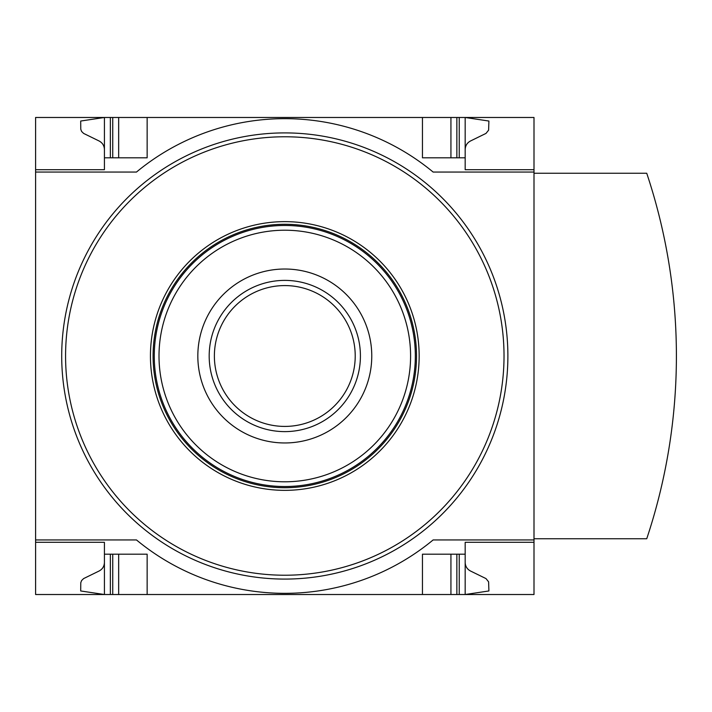 <?xml version="1.0" encoding="UTF-8"?>
<svg xmlns="http://www.w3.org/2000/svg" width="712" height="712" viewBox="0 0 712 712"><rect width="100%" height="100%" fill="white"/><g stroke="black" fill="none" stroke-linecap="round" stroke-linejoin="round"><path stroke-width="1.07" d="M534 539.936L534 594.52L35.6 594.52L35.6 539.936L136.464 539.936A232.717 232.717 0 0 0 433.136 539.936L534 539.936L534 117.48L35.6 117.48L35.6 169.696L104.424 169.696L104.424 117.48L80.696 121.04L80.767 129.246L81.595 131.444L83.607 133.411L99.093 140.985C102.492 142.818 104.264 145.666 104.424 149.52M534 172.064L433.136 172.064A232.717 232.717 0 0 0 136.464 172.064L35.6 172.064L35.6 539.936M35.6 172.064L35.6 169.696L104.424 169.696M104.424 542.304L35.6 542.304L104.424 542.304L104.424 594.52L80.696 590.96L80.767 582.754L81.595 580.556L83.607 578.589L99.093 571.015C102.492 569.182 104.264 566.334 104.424 562.48M534 542.304L465.176 542.304L465.176 554.176L422.456 554.176L422.456 594.52M147.144 594.52L147.144 554.176L104.424 554.176M465.176 554.176L465.176 594.52L488.904 590.96L488.61 581.837L485.993 578.589L470.507 571.015C467.108 569.182 465.337 566.334 465.176 562.48M422.456 117.48L422.456 157.824L465.176 157.824L465.176 169.696L534 169.696M104.424 157.824L147.144 157.824L147.144 117.48M465.176 149.52C465.337 145.666 467.108 142.818 470.507 140.985L485.993 133.411L488.61 130.162L488.904 121.04L465.176 117.48L465.176 157.824M534 538.744L646.736 538.744A577.69 577.69 0 0 0 646.736 173.256L534 173.256M450.936 594.52L450.936 554.176M118.664 594.52L118.664 554.176M450.936 157.824L450.936 117.48M118.664 157.824L118.664 117.48M284.8 224.28A131.72 131.72 0 0 1 398.871 421.86A131.72 131.72 0 0 1 170.729 421.86A131.72 131.72 0 0 1 284.8 224.28A131.72 131.72 0 0 0 153.08 356A131.72 131.72 0 0 0 284.8 487.72A131.72 131.72 0 0 0 416.52 356A131.72 131.72 0 0 0 284.8 224.28M284.8 132.904A223.096 223.096 0 0 1 478.001 467.544A223.096 223.096 0 0 1 91.599 467.544A223.096 223.096 0 0 1 284.8 132.904A223.096 223.096 0 0 1 478.001 467.544A223.096 223.096 0 0 1 91.599 467.544A223.096 223.096 0 0 1 284.8 132.904M284.8 269.02A86.98 86.98 0 0 1 360.121 399.485A86.98 86.98 0 0 1 209.479 399.485A86.98 86.98 0 0 1 284.8 269.02M284.8 225.464A130.536 130.536 0 0 1 397.848 421.264A130.536 130.536 0 0 1 171.752 421.264A130.536 130.536 0 0 1 284.8 225.464M284.8 280.386A75.614 75.614 0 0 1 350.286 393.807A75.614 75.614 0 0 1 219.314 393.807A75.614 75.614 0 0 1 284.8 280.386M284.8 285.583A70.417 70.417 0 0 1 345.783 391.208A70.417 70.417 0 0 1 223.817 391.208A70.417 70.417 0 0 1 284.8 285.583M459.24 594.52L459.24 554.176M456.864 594.52L456.864 554.176M112.736 594.52L112.736 554.176M110.36 594.52L110.36 554.176M456.864 157.824L456.864 117.48M459.24 157.824L459.24 117.48M112.736 157.824L112.736 117.48M110.36 157.824L110.36 117.48M284.8 221.637A134.363 134.363 0 0 1 401.159 423.177A134.363 134.363 0 0 1 168.441 423.177A134.363 134.363 0 0 1 284.8 221.637M284.8 136.775A219.225 219.225 0 0 1 474.655 465.612A219.225 219.225 0 0 1 94.945 465.612A219.225 219.225 0 0 1 284.8 136.775M284.8 230.216A125.784 125.784 0 0 1 393.736 418.896A125.784 125.784 0 0 1 175.864 418.896A125.784 125.784 0 0 1 284.8 230.216"/></g></svg>
